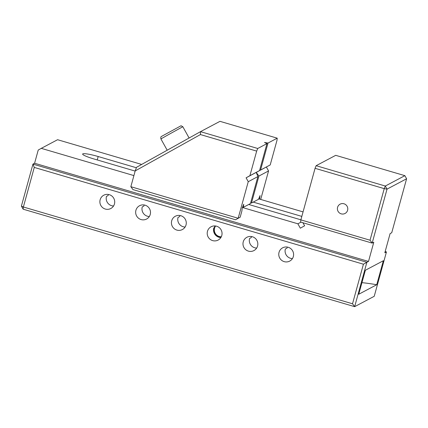 <?xml version="1.0" encoding="UTF-8"?>
<svg xmlns="http://www.w3.org/2000/svg" width="428" height="428" viewBox="0 0 428 428"><rect width="100%" height="100%" fill="white"/><g stroke="black" fill="none" stroke-linecap="round" stroke-linejoin="round"><path stroke-width="0.64" d="M108.477 194.473A7.527 7.399 -117.9 0 0 108.097 195.543L106.465 196.404A7.527 7.399 -117.9 0 0 113.543 206.002M114.453 203.958A7.527 7.399 62.1 0 1 102.667 207.65A7.527 7.399 62.1 0 1 103.779 195.205A7.527 7.399 62.1 0 1 114.453 203.958M144.257 204.991A7.527 7.399 -117.9 0 0 143.872 206.061L142.24 206.922A7.527 7.399 -117.9 0 0 149.319 216.525M150.233 214.482A7.527 7.399 62.1 0 1 138.447 218.168A7.527 7.399 62.1 0 1 139.555 205.724A7.527 7.399 62.1 0 1 150.233 214.482M180.033 215.514A7.527 7.399 -117.9 0 0 179.648 216.579L178.016 217.445A7.527 7.399 -117.9 0 0 185.094 227.043M186.009 225A7.527 7.399 62.1 0 1 174.223 228.691A7.527 7.399 62.1 0 1 175.33 216.247A7.527 7.399 62.1 0 1 186.009 225M214.284 227.707L213.791 227.964A7.527 7.399 -117.9 0 0 220.869 237.561M221.784 235.518A7.527 7.399 62.1 0 1 209.998 239.209A7.527 7.399 62.1 0 1 211.106 226.765A7.527 7.399 62.1 0 1 221.784 235.518M251.584 236.55A7.527 7.399 -117.9 0 0 251.204 237.62L249.572 238.482A7.527 7.399 -117.9 0 0 256.65 248.079M257.56 246.041A7.527 7.399 62.1 0 1 245.774 249.727A7.527 7.399 62.1 0 1 246.881 237.283A7.527 7.399 62.1 0 1 257.56 246.041M287.365 247.068A7.527 7.399 -117.9 0 0 286.979 248.138L285.348 249.005A7.527 7.399 -117.9 0 0 292.426 258.603M293.335 256.559A7.527 7.399 62.1 0 1 281.554 260.245A7.527 7.399 62.1 0 1 282.662 247.807A7.527 7.399 62.1 0 1 293.335 256.559M337.574 207.339A5.27 5.179 -117.9 0 0 345.048 213.465A5.27 5.179 -117.9 0 0 345.829 204.755A5.27 5.179 -117.9 0 0 337.574 207.339M383.338 260.738L365.362 270.261L358.755 294.25L376.731 284.727L383.338 260.738M363.425 264.204L366.876 262.289L354.657 306.662L23.123 209.18L23.38 206.997L352.522 303.778L363.425 264.204L34.277 167.423L23.38 206.997L21.4 206.082L32.961 164.106L366.876 262.289L368.508 261.428L373.794 242.237L372.162 243.099L300.611 222.062L300.863 219.88L370.033 240.215L384.237 188.646L315.067 168.311L300.863 219.88M315.067 168.311L316.137 165.695L385.302 186.036L404.877 175.667L406.6 178.765L391.732 232.736L390.106 233.597L384.82 252.788L386.452 251.921L374.227 296.299L354.657 306.662L352.522 303.778M406.6 178.765L387.03 189.133L372.162 243.099L370.033 240.215M34.277 167.423L32.961 164.106L34.593 163.245L38.226 150.051L41.27 148.35L133.905 175.592M302.928 222.742L304.624 225.786L300.317 228.188L297.877 223.801L242.409 207.494M297.877 223.801L300.97 222.164M300.879 219.815L248.727 204.482M135.146 171.088L93.695 158.895A13.798 1.755 -164.6 0 1 82.636 154.048A13.798 1.755 -164.6 0 1 98.178 156.52L136.371 167.749M253.21 202.107L301.82 216.397M303.061 211.892L258.721 198.854M141.673 164.438L57.582 139.715L41.27 148.35M316.137 165.695L335.707 155.332L404.877 175.667M384.237 188.646L387.03 189.133L385.302 186.036L384.237 188.646M361.949 282.651A79.009 10.058 -164.6 0 1 376.731 284.727M23.123 209.18L21.4 206.082M386.452 251.921L385.163 251.546M368.508 261.428L34.593 163.245M216.065 235.646A9.534 9.368 62.1 0 1 213.593 230.97M215.027 225.936A7.527 7.399 -117.9 0 0 221.041 237.289M215.626 226A6.72 6.602 -117.9 0 0 221.324 236.754M242.585 207.072L243.393 207.307L250.46 203.562L257.891 176.582L248.251 181.686L238.171 218.264L240.172 217.21L235.534 219.746L132.974 189.593L130.845 186.704L135.195 170.911L136.537 167.3L200.497 131.658L219.987 121.338L277.232 138.169L276.98 140.352L270.207 164.935L260.561 170.044L267.998 143.059L277.232 138.169M243.393 207.307L243.751 204.22L242.237 207.917L241.879 211.004L240.172 217.21M257.891 176.582L256.244 172.436L259.545 170.585L266.976 143.599L257.742 148.489L256.672 151.105L249.899 175.694L246.095 177.813L248.251 181.686M259.545 170.585L249.899 175.694M270.207 164.935L246.095 177.813M250.648 202.877L251.477 203.022L258.913 176.042L268.554 170.933L260.7 199.437M251.477 203.022L258.549 199.282L260.058 195.585L259.529 199.095M267.998 143.059L264.504 142.454L266.976 143.599M256.672 151.105L200.416 134.563L200.497 131.658L257.742 148.489M200.416 134.563L135.195 170.911M130.845 186.704L238.171 218.264L235.534 219.746M266.398 167.059L268.554 170.933M258.892 198.431L259.7 198.672M260.561 170.044L256.244 172.436L258.913 176.042M98.178 156.52L97.236 159.938M169.82 133.894L160.901 138.907C160.473 135.863 161.634 136.816 161.698 136.307L181.044 125.752L182.82 126.715L169.82 133.894M167.193 150.217L160.901 138.907M189.101 138.009L182.82 126.715"/></g></svg>
